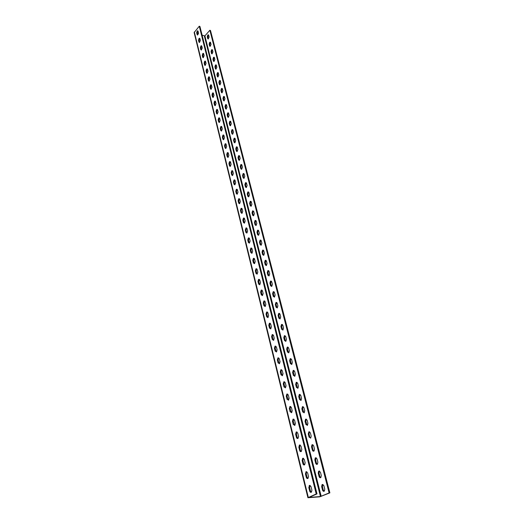 <?xml version="1.0" encoding="UTF-8"?>
<svg xmlns="http://www.w3.org/2000/svg" width="524" height="524" viewBox="0 0 524 524"><rect width="100%" height="100%" fill="white"/><g stroke="black" fill="none" stroke-linecap="round" stroke-linejoin="round"><path stroke-width="0.79" d="M320.426 472.144L318.625 471.174L318.225 473.165L319.077 476.519C319.516 477.705 320.118 478.026 320.898 477.495L321.284 475.51L320.426 472.144M317.02 458.834L315.265 457.884L314.845 459.876L315.684 463.177C316.103 464.329 316.699 464.644 317.459 464.133L317.872 462.142L317.02 458.834M313.673 445.734L311.957 444.804L311.518 446.802L312.35 450.051C312.749 451.164 313.332 451.478 314.079 450.987L314.505 448.989L313.673 445.734M310.372 432.831L308.905 431.783L308.25 433.924L309.062 437.127L310.752 438.038L311.191 436.04L310.372 432.831M307.123 420.137L305.675 419.121L305.027 421.25L305.826 424.401L307.47 425.298L307.935 423.294L307.123 420.137M303.927 407.633L302.492 406.657L301.85 408.772L302.643 411.871L304.241 412.748L304.719 410.737L303.927 407.633M300.776 395.319L299.361 394.376L298.726 396.478L299.505 399.537L301.064 400.395L301.562 398.378L300.776 395.319M297.678 383.188L296.276 382.278L295.647 384.374L296.414 387.38L297.933 388.225L298.451 386.208L297.678 383.188M294.619 371.247L293.237 370.37L292.615 372.446L293.368 375.413L294.848 376.239L295.379 374.215L294.619 371.247M291.613 359.477L290.185 358.671L289.628 360.702L290.368 363.623L291.809 364.429L292.359 362.405L291.613 359.477M288.645 347.884L287.263 347.091L286.687 349.128L287.414 352.004L288.816 352.796L289.386 350.766L288.645 347.884M285.724 336.46L284.394 335.674L283.785 337.718L284.506 340.554L285.868 341.334L286.451 339.297L285.724 336.46M282.836 330.107L281.65 326.55L282.384 324.448M282.849 325.201L281.539 324.441L280.923 326.478L281.637 329.275L282.96 330.041L283.563 327.998L282.849 325.201M279.98 318.972L278.834 315.481L279.574 313.385M280.006 314.105L278.735 313.359L278.106 315.402L278.807 318.16L280.091 318.906L280.713 316.863L280.006 314.105M277.163 307.994L276.05 304.575L276.796 302.479M277.216 303.173L275.925 302.472L275.336 304.483L276.024 307.202L277.268 307.935L277.91 305.892L277.216 303.173M274.393 297.167L273.312 293.813L274.065 291.724M274.458 292.392L273.181 291.724L272.598 293.722L273.279 296.401L274.484 297.121L275.139 295.071L274.458 292.392M271.661 286.497L270.613 283.209L271.367 281.126M271.74 281.768L270.482 281.119L269.899 283.111L270.567 285.75L271.74 286.458L272.414 284.408L271.74 281.768M268.963 275.984L267.947 272.755L268.714 270.672M269.061 271.288L267.816 270.672L267.233 272.644L267.902 275.251L269.035 275.945L269.722 273.895L269.061 271.288M266.31 265.609L265.321 262.445L266.087 260.363M266.415 260.959L265.19 260.363L264.613 262.327L265.268 264.895L266.369 265.576L267.07 263.526L266.415 260.959M263.69 255.378L262.734 252.28L263.5 250.203M263.808 250.767L262.596 250.197L262.026 252.155L262.668 254.684L263.742 255.358L264.456 253.302L263.808 250.767M261.109 245.291L260.179 242.252L260.952 240.175M261.24 240.719L260.042 240.175L259.472 242.121L260.107 244.616L261.149 245.278L261.882 243.221L261.24 240.719M258.561 235.342L257.657 232.355L258.43 230.291M258.705 230.809L257.52 230.285L256.957 232.224L257.585 234.687L258.587 235.335L259.334 233.272L258.705 230.809M256.053 225.53L255.168 222.602L255.948 220.538L255.031 220.532L254.474 222.458L255.09 224.888L256.066 225.523L256.826 223.466L256.203 221.03L255.247 220.401M253.269 211.061L252.575 210.91L252.024 212.823L252.633 215.22L253.577 215.849L252.719 212.973L253.269 211.061M253.577 215.849L254.35 213.785L253.74 211.388L252.81 210.766M251.12 206.299L251.913 204.236L251.304 201.871L250.158 201.419L249.607 203.319L250.21 205.683L251.12 206.299L250.295 203.476L251.081 201.419M248.717 196.873L247.911 194.103L248.697 192.053M248.907 192.485L247.767 192.053L247.223 193.946L247.819 196.277L248.697 196.88L249.503 194.817L248.907 192.485M246.339 187.572L245.553 184.854L246.339 182.811M246.535 183.217L245.409 182.804L244.872 184.69L245.455 186.989L246.313 187.585L247.125 185.522L246.535 183.217M243.994 178.389L243.228 175.723L244.014 173.686M244.197 174.073L243.084 173.68L242.547 175.553L243.123 177.826L243.955 178.409L244.78 176.352L244.197 174.073M241.682 169.331L240.935 166.717L241.721 164.68M241.892 165.053L240.785 164.68L240.254 166.54L240.824 168.787L241.623 169.357L242.461 167.294L241.892 165.053M239.396 160.39L238.669 157.822L239.455 155.798M239.612 156.145L238.518 155.792L237.994 157.645L238.558 159.859L239.33 160.416L240.175 158.359L239.612 156.145M237.136 151.567L236.435 149.045L237.215 147.021M237.365 147.355L236.285 147.015L235.761 148.862L236.317 151.043L237.064 151.593L237.922 149.537L237.365 147.355M234.916 142.856L234.228 140.38L235.007 138.362M235.145 138.67L234.071 138.356L233.553 140.19L234.104 142.345L234.831 142.888L235.695 140.832L235.145 138.67M232.715 134.249L232.047 131.819L232.826 129.808M232.951 130.103L231.89 129.801L231.379 131.629L231.922 133.758L232.617 134.288L233.494 132.238L232.951 130.103M230.547 125.76L229.892 123.376L230.671 121.365M230.789 121.64L229.741 121.358L229.23 123.173L229.761 125.275L230.442 125.799L231.326 123.749L230.789 121.64M228.405 117.369L227.77 115.031L228.543 113.027M228.647 113.289L227.613 113.02L227.108 114.828L227.632 116.904L228.287 117.415L229.184 115.365L228.647 113.289M226.289 109.09L225.667 106.791L226.447 104.793M226.538 105.036L225.916 104.538L225.51 104.787L225.012 106.582L225.53 108.638L226.165 109.136L227.062 107.086L226.538 105.036M224.2 100.909L223.597 98.65L224.37 96.665M224.455 96.888L223.853 96.403L223.44 96.652L222.942 98.44L223.453 100.47L224.069 100.955L224.973 98.918L224.455 96.888M222.143 92.833L221.547 90.613L222.32 88.628M222.399 88.838L221.809 88.36L221.39 88.622L220.892 90.403L221.403 92.401L221.999 92.886L222.91 90.842L222.399 88.838M220.106 84.855L219.523 82.674L220.296 80.696M220.362 80.892L219.798 80.421L219.366 80.689L218.875 82.458L219.379 84.436L219.949 84.908L220.873 82.871L220.362 80.892M217.375 76.563L217.932 77.028L218.855 74.991L218.357 73.039L217.807 72.581L217.368 72.849L216.877 74.611L217.375 76.563L218.023 76.786L217.526 74.834L218.292 72.856M215.397 68.788L215.934 69.24L216.864 67.21L216.373 65.277L215.842 64.832L215.397 65.107L214.906 66.862L215.397 68.788L216.045 69.011L215.554 67.085L216.314 65.114M213.445 61.105L213.962 61.55L214.899 59.52L214.414 57.614L213.897 57.175L213.445 57.457L212.96 59.199L213.445 61.105L214.087 61.334L213.602 59.428L214.362 57.463M211.513 53.514L212.017 53.952L212.96 51.928L212.475 50.042L211.978 49.61L211.513 49.898L211.034 51.634L211.513 53.514L212.154 53.749L211.676 51.863L212.43 49.911M209.607 46.014L210.098 46.44L211.041 44.422L210.563 42.555L210.078 42.136L209.613 42.431L209.135 44.154L209.607 46.014L210.248 46.25L209.77 44.389L210.524 42.437M207.727 38.606L208.192 39.025L209.142 37.008L208.67 35.167L208.205 34.748L207.727 35.049L207.255 36.765L207.727 38.606L208.362 38.841L207.89 37.001L208.637 35.056M306.108 471.692L307.634 472.871L308.479 476.283L308.079 478.301C307.306 478.838 306.704 478.51 306.271 477.305L305.433 473.906L306.108 471.692M302.78 458.225L304.28 459.371L305.112 462.725L304.699 464.742C303.94 465.266 303.35 464.939 302.938 463.773L302.106 460.426L302.78 458.225M299.505 444.981L300.986 446.081L301.804 449.382L301.372 451.406C300.625 451.904 300.049 451.59 299.649 450.463L298.837 447.162L299.505 444.981M296.283 431.94L297.743 433.001L298.549 436.256L298.097 438.28C297.363 438.758 296.807 438.45 296.42 437.357L295.621 434.114L296.283 431.94M293.106 419.102L294.547 420.13L295.339 423.327L294.874 425.364L293.237 424.453L292.451 421.263L293.106 419.102M289.982 406.467L291.403 407.456L292.189 410.606L291.704 412.643L290.106 411.759L289.333 408.615L289.982 406.467M286.903 394.022L288.311 394.978L289.078 398.083L288.58 400.12L287.028 399.255L286.261 396.157L286.903 394.022M283.87 381.773L285.266 382.69L286.019 385.749L285.501 387.793L283.988 386.941L283.235 383.896L283.87 381.773M280.89 369.708L282.259 370.592L283.006 373.599L282.469 375.649L281.002 374.817L280.261 371.817L280.89 369.708M277.949 357.82L279.305 358.678L280.039 361.639L279.488 363.695L278.054 362.877L277.327 359.916L277.949 357.82M275.054 346.115L276.397 346.934L277.117 349.855L276.548 351.912L275.152 351.113L274.438 348.198L275.054 346.115M272.205 334.581L273.528 335.373L274.242 338.249L273.646 340.312L272.297 339.526L271.589 336.65L272.205 334.581M270.685 328.941L269.533 325.352L270.253 323.223M269.395 323.216L270.698 323.976L271.406 326.812L270.797 328.876L269.48 328.103L268.786 325.28L269.395 323.216L270.148 323.288M267.882 317.668L266.762 314.151L267.495 312.029M266.624 312.022L267.915 312.749L268.609 315.54L267.98 317.61L266.709 316.856L266.022 314.066L266.624 312.022M265.118 306.56L264.037 303.108L264.771 300.992M263.893 300.986L265.17 301.686L265.851 304.437L265.209 306.507L263.972 305.767L263.297 303.023L263.893 300.986M262.4 295.615L261.345 292.228L262.092 290.119M261.207 290.106L262.465 290.781L263.14 293.492L262.478 295.569L261.279 294.842L260.611 292.13L261.207 290.106M259.721 284.82L258.699 281.506L259.446 279.397M258.555 279.39L259.799 280.032L260.467 282.705L259.786 284.787L258.627 284.067L257.965 281.401L258.555 279.39M257.074 274.183L256.085 270.934L256.839 268.825M255.941 268.819L257.173 269.441L257.828 272.074L257.133 274.157L256.007 273.449L255.358 270.823L255.941 268.819M254.474 263.696L253.511 260.507L254.271 258.411M253.361 258.398L254.585 258.994L255.227 261.594L254.52 263.67L253.426 262.983L252.784 260.389L253.361 258.398M251.906 253.354L250.97 250.23L251.736 248.134M250.819 248.127L252.031 248.697L252.666 251.258L251.939 253.341L250.878 252.66L250.249 250.105L250.819 248.127M249.372 243.162L248.468 240.097L249.234 238.001M248.317 237.994L249.509 238.538L250.138 241.066L249.398 243.149L248.369 242.488L247.747 239.959L248.317 237.994M246.876 233.108L245.998 230.102L246.765 228.012L246.038 227.874L247.027 228.523L247.642 231.018L246.889 233.101L245.894 232.446L245.284 229.957L246.038 227.874M244.42 223.191L243.457 222.549L242.848 220.093L243.411 218.148L244.577 218.646L245.186 221.102L244.42 223.191L243.562 220.237L244.335 218.161M241.983 213.412L241.047 212.783L240.451 210.366L241.007 208.428L242.16 208.906L242.763 211.329L241.983 213.412L241.158 210.517L241.931 208.441M239.599 203.764L238.787 200.921L239.56 198.851M238.636 198.838L239.776 199.297L240.365 201.681L239.573 203.771L238.675 203.155L238.086 200.764L238.636 198.838M237.234 194.24L236.448 191.457L237.228 189.387M236.291 189.38L237.424 189.812L238.007 192.17L237.202 194.253L236.331 193.651L235.748 191.293L236.291 189.38M234.909 184.854L234.143 182.116L234.916 180.053M233.986 180.046L235.106 180.459L235.682 182.784L234.863 184.867L234.018 184.278L233.442 181.952L233.986 180.046M232.61 175.586L231.87 172.907L232.643 170.844M231.706 170.837L232.813 171.23L233.383 173.523L232.558 175.606L231.739 175.023L231.169 172.73L231.706 170.837M230.344 166.442L229.623 163.809L230.396 161.759M229.46 161.746L230.553 162.119L231.117 164.385L230.278 166.468L229.486 165.898L228.929 163.632L229.46 161.746M228.104 157.416L227.403 154.835L228.176 152.785M227.246 152.779L228.326 153.126L228.877 155.366L228.032 157.449L227.265 156.886L226.715 154.652L227.246 152.779M225.903 148.508L225.215 145.98L225.988 143.936M225.051 143.923L226.126 144.257L226.669 146.465L225.811 148.547L225.071 147.991L224.527 145.79L225.051 143.923M223.722 139.718L223.054 137.236L223.827 135.199M222.89 135.185L223.951 135.5L224.495 137.681L223.624 139.757L222.91 139.214L222.373 137.039L222.89 135.185M221.573 131.039L220.925 128.603L221.691 126.572M220.761 126.559L221.809 126.854L222.34 129.002L221.462 131.085L220.774 130.555L220.244 128.406L220.761 126.559M219.451 122.472L218.816 120.081L219.589 118.057M218.652 118.038L219.694 118.319L220.218 120.441L219.333 122.518L218.659 122L218.141 119.878L218.652 118.038M217.355 114.016L216.739 111.664L217.506 109.647M216.576 109.634L216.962 109.385L217.604 109.896L218.122 111.992L217.231 114.062L216.582 113.551L216.065 111.461L216.576 109.634M215.285 105.665L214.689 103.359L215.449 101.342M214.519 101.328L214.919 101.08L215.534 101.571L216.052 103.641L215.148 105.717L214.526 105.213L214.015 103.149L214.519 101.328M213.248 97.412L212.659 95.152L213.419 93.141M212.489 93.128L212.901 92.872L213.497 93.357L214.008 95.401L213.098 97.471L212.495 96.979L211.991 94.936L212.489 93.128M211.231 89.27L210.661 87.05L211.414 85.045M210.491 85.032L210.91 84.77L211.486 85.242L211.991 87.266L211.074 89.329L210.491 88.851L209.993 86.833L210.491 85.032M208.506 80.814L208.015 78.823L208.513 77.035L208.938 76.766L209.502 77.231L209.993 79.229L209.076 81.285L208.506 80.814L209.174 81.037L208.683 79.045L209.436 77.048M206.554 72.882L206.07 70.917L206.561 69.135L206.993 68.86L207.537 69.319L208.028 71.284L207.098 73.347L206.554 72.882L207.216 73.111L206.731 71.14L207.478 69.155M204.622 65.048L204.137 63.103L204.629 61.334L205.074 61.053L205.598 61.498L206.083 63.443L205.153 65.5L204.622 65.048L205.277 65.277L204.799 63.332L205.546 61.347M202.709 57.306L202.238 55.387L202.722 53.625L203.174 53.337L203.685 53.776L204.157 55.701L203.227 57.751L202.709 57.306L203.371 57.542L202.893 55.623L203.639 53.645M200.823 49.662L200.358 47.763L200.836 46.007L201.301 45.712L201.792 46.145L202.264 48.044L201.321 50.094L200.823 49.662L201.478 49.898L201.013 47.998L201.753 46.027M198.963 42.103L198.498 40.23L198.976 38.488L199.448 38.187L199.919 38.612L200.384 40.486L199.441 42.536L198.963 42.103L199.611 42.346L199.153 40.472L199.952 38.73M197.122 34.643L196.664 32.789L197.142 31.054L197.613 30.746L198.072 31.165L198.531 33.019L197.587 35.056L197.122 34.643L197.771 34.885L197.312 33.032L198.046 31.073M323.884 485.669L322.339 484.464L322.037 484.68L321.657 486.658L322.522 490.071C322.974 491.289 323.596 491.623 324.389 491.067L324.762 489.089L323.884 485.669M309.494 485.375L311.033 486.599L311.891 490.064L311.518 492.075C310.725 492.639 310.11 492.298 309.664 491.054L308.806 487.595L309.494 485.375M320.701 477.646L319.843 476.467L318.992 473.12L319.581 470.978M317.269 464.284L316.45 463.144L315.605 459.843L316.214 457.707M313.889 451.125L313.103 450.024L312.278 446.782L312.9 444.647M310.562 438.175L309.815 437.114L309.003 433.918L309.638 431.783M307.287 425.423L305.774 421.25L306.422 419.121M304.064 412.873L302.597 408.779L303.239 406.663M300.894 400.506L299.473 396.498L300.108 394.395M297.77 388.33L296.387 384.4L297.016 382.31M294.691 376.337L293.355 372.485L293.977 370.409M291.658 364.521L290.362 360.748L290.984 358.678M288.672 352.881L287.414 349.181L288.03 347.124M285.731 341.412L284.512 337.784L285.122 335.74L284.381 335.688M324.192 491.23L323.288 490.012L322.424 486.606L323 484.464M329.878 492.868L210.497 30.497L209.862 30.254L329.105 492.927L329.878 492.868L319.745 496.837L307.909 497.721L194.142 32.58L199.277 26.2L199.926 26.449L317.007 493.903L308.97 497.459L320.452 496.529L329.105 492.927M202.113 35.193L204.904 35.901L209.862 30.254M308.06 474.593L308.538 476.65M304.745 461.238L305.178 463.085M301.483 448.099L301.863 449.736M298.28 435.169L298.608 436.603M295.117 422.429L295.405 423.674M292.012 409.892L292.248 410.947M288.947 397.546L289.137 398.417M285.934 385.382L286.078 386.077M282.96 373.402L283.065 373.926M280.032 361.606L280.098 361.96M311.42 488.158L311.957 490.431M197.41 33.431L198.504 33.844M307.896 478.451L307.057 477.259L306.219 473.86L306.802 471.698M304.516 464.886L303.717 463.74L302.892 460.393L303.494 458.231M301.195 451.544L300.429 450.437L299.617 447.142L300.232 444.987M297.927 438.411L297.193 437.344L296.394 434.101L297.029 431.946M294.704 425.488L293.224 421.263L293.866 419.108M291.534 412.761L290.099 408.622L290.748 406.48M288.416 400.231L287.028 396.177L287.669 394.048M285.344 387.898L284.001 383.922L284.637 381.806M282.325 375.747L281.015 371.857L281.65 369.748M279.344 363.78L278.08 359.968L278.702 357.872M276.417 351.99L275.185 348.257L275.807 346.174M273.528 340.384L272.336 336.716L272.952 334.646M311.328 492.233L310.45 490.995L309.599 487.543L310.169 485.375M317.007 493.903L316.214 493.962L199.277 26.2M316.214 493.962L307.909 497.721M321.192 496.346L204.904 35.901M320.452 496.529L204.36 36.038M308.315 497.42L194.332 31.931M308.806 487.595L309.599 487.543M309.664 491.054L310.45 490.995M322.522 490.071L323.288 490.012M321.657 486.658L322.424 486.606M196.664 32.789L197.312 33.032M198.498 40.23L199.153 40.472M200.358 47.763L201.013 47.998M202.238 55.387L202.893 55.623M204.137 63.103L204.799 63.332M206.07 70.917L206.731 71.14M208.015 78.823L208.683 79.045M209.993 86.833L210.661 87.05M210.491 88.851L211.159 89.067M211.991 94.936L212.659 95.152M212.495 96.979L213.163 97.195M214.015 103.149L214.689 103.359M214.526 105.213L215.2 105.422M216.065 111.461L216.739 111.664M216.582 113.551L217.257 113.76M218.141 119.878L218.816 120.081M218.659 122L219.34 122.197M220.244 128.406L220.925 128.603M220.774 130.555L221.456 130.751M222.373 137.039L223.054 137.236M222.91 139.214L223.591 139.41M224.527 145.79L225.215 145.98M225.071 147.991L225.759 148.181M226.715 154.652L227.403 154.835M227.265 156.886L227.953 157.069M228.929 163.632L229.623 163.809M229.486 165.898L230.18 166.075M231.169 172.73L231.87 172.907M231.739 175.023L232.433 175.193M233.442 181.952L234.143 182.116M234.018 184.278L234.719 184.441M235.748 191.293L236.448 191.457M236.331 193.651L237.031 193.814M238.086 200.764L238.787 200.921M238.675 203.155L239.376 203.305M240.451 210.366L241.158 210.517M241.047 212.783L241.761 212.934M242.848 220.093L243.562 220.237M243.457 222.549L244.171 222.693M245.284 229.957L245.998 230.102M245.894 232.446L246.614 232.584M247.747 239.959L248.468 240.097M248.369 242.488L249.09 242.619M250.249 250.105L250.97 250.23M250.878 252.66L251.605 252.784M252.784 260.389L253.511 260.507M253.426 262.983L254.153 263.1M255.358 270.823L256.085 270.934M256.007 273.449L256.734 273.561M257.965 281.401L258.699 281.506M258.627 284.067L259.354 284.172M260.611 292.13L261.345 292.228M261.279 294.842L262.013 294.933M263.297 303.023L264.037 303.108M263.972 305.767L264.712 305.859M266.022 314.066L266.762 314.151M266.709 316.856L267.45 316.935M268.786 325.28L269.533 325.352M269.48 328.103L270.227 328.175M271.589 336.65L272.336 336.716M272.297 339.526L273.043 339.585M274.438 348.198L275.185 348.257M275.152 351.113L275.906 351.165M277.327 359.916L278.08 359.968M278.054 362.877L278.814 362.922M280.261 371.817L281.015 371.857M281.002 374.817L281.761 374.856M283.235 383.896L284.001 383.922M283.988 386.941L284.755 386.967M286.261 396.157L287.028 396.177M287.028 399.255L287.794 399.268M289.333 408.615L290.099 408.622M290.106 411.759L290.879 411.766M292.451 421.263L293.224 421.263M293.237 424.453L294.01 424.453M295.621 434.114L296.394 434.101M296.42 437.357L297.193 437.344M298.837 447.162L299.617 447.142M299.649 450.463L300.429 450.437M302.106 460.426L302.892 460.393M302.938 463.773L303.717 463.74M305.433 473.906L306.219 473.86M306.271 477.305L307.057 477.259M207.255 36.765L207.89 37.001M209.135 44.154L209.77 44.389M211.034 51.634L211.676 51.863M212.96 59.199L213.602 59.428M214.906 66.862L215.554 67.085M216.877 74.611L217.526 74.834M219.379 84.436L220.028 84.652M218.875 82.458L219.523 82.674M221.403 92.401L222.058 92.617M220.892 90.403L221.547 90.613M223.453 100.47L224.115 100.68M222.942 98.44L223.597 98.65M225.53 108.638L226.191 108.841M225.012 106.582L225.667 106.791M227.632 116.904L228.294 117.107M227.108 114.828L227.77 115.031M229.761 125.275L230.429 125.472M229.23 123.173L229.892 123.376M231.922 133.758L232.591 133.948M231.379 131.629L232.047 131.819M234.104 142.345L234.772 142.535M233.553 140.19L234.228 140.38M236.317 151.043L236.992 151.226M235.761 148.862L236.435 149.045M238.558 159.859L239.232 160.036M237.994 157.645L238.669 157.822M240.824 168.787L241.505 168.957M240.254 166.54L240.935 166.717M243.123 177.826L243.811 177.996M242.547 175.553L243.228 175.723M245.455 186.989L246.142 187.153M244.872 184.69L245.553 184.854M247.819 196.277L248.507 196.434M247.223 193.946L247.911 194.103M250.21 205.683L250.898 205.834M249.607 203.319L250.295 203.476M252.633 215.22L253.328 215.364M252.024 212.823L252.719 212.973M255.09 224.888L255.791 225.025M254.474 222.458L255.168 222.602M257.585 234.687L258.28 234.817M256.957 232.224L257.657 232.355M260.107 244.616L260.814 244.741M259.472 242.121L260.179 242.252M262.668 254.684L263.376 254.808M262.026 252.155L262.734 252.28M265.268 264.895L265.976 265.006M264.613 262.327L265.321 262.445M267.902 275.251L268.609 275.355M267.233 272.644L267.947 272.755M270.567 285.75L271.281 285.849M269.899 283.111L270.613 283.209M273.279 296.401L273.993 296.492M272.598 293.722L273.312 293.813M276.024 307.202L276.744 307.287M275.336 304.483L276.05 304.575M278.807 318.16L279.534 318.238M278.106 315.402L278.834 315.481M281.637 329.275L282.364 329.347M280.923 326.478L281.65 326.55M284.506 340.554L285.233 340.62M283.785 337.718L284.512 337.784M287.414 352.004L288.148 352.056M286.687 349.128L287.414 349.181M290.368 363.623L291.108 363.669M289.628 360.702L290.362 360.748M293.368 375.413L294.108 375.446M292.615 372.446L293.355 372.485M296.414 387.38L297.154 387.406M295.647 384.374L296.387 384.4M299.505 399.537L300.245 399.55M298.726 396.478L299.473 396.498M302.643 411.871L303.389 411.884M301.85 408.772L302.597 408.779M305.826 424.401L306.579 424.401M305.027 421.25L305.774 421.25M309.062 437.127L309.815 437.114M308.25 433.924L309.003 433.918M312.35 450.051L313.103 450.024M311.518 446.802L312.278 446.782M315.684 463.177L316.45 463.144M314.845 459.876L315.605 459.843M319.077 476.519L319.843 476.467M318.225 473.165L318.992 473.12M281.539 324.441L282.266 324.513M278.735 313.359L279.462 313.444M275.978 302.44L276.698 302.531M273.259 291.672L273.973 291.77M270.574 281.061L271.288 281.165M267.934 270.594L268.642 270.705M265.327 260.277L266.035 260.395M262.753 250.099L263.454 250.223M260.218 240.064L260.919 240.195M257.71 230.16L258.411 230.298M250.407 201.262L251.075 201.412M248.035 191.882L248.677 192.033M245.691 182.627L246.313 182.778M243.378 173.496L243.981 173.647M241.099 164.484L241.682 164.634M238.846 155.589L239.409 155.739M236.625 146.805L237.162 146.956M234.424 138.139L234.948 138.284M232.256 129.579L232.761 129.723M230.121 121.129L230.599 121.273M228.006 112.784L228.471 112.922M225.916 104.538L226.361 104.682M223.853 96.403L224.285 96.54M221.809 88.36L222.228 88.497M219.798 80.421L220.198 80.558M217.807 72.581L218.194 72.712M215.842 64.832L216.216 64.963M213.897 57.175L214.257 57.299M211.978 49.61L212.325 49.734M210.078 42.136L210.412 42.261M266.657 311.996L267.397 312.081M263.945 300.946L264.686 301.038M261.279 290.06L262.013 290.158M258.646 279.325L259.38 279.43M256.059 268.74L256.786 268.858M253.498 258.306L254.225 258.43M250.976 248.022L251.703 248.147M248.494 237.876L249.214 238.014M243.621 218.01L244.328 218.154M241.237 208.277L241.924 208.428M238.885 198.681L239.547 198.832M236.56 189.21L237.202 189.361M234.267 179.87L234.883 180.014M232.008 170.647L232.604 170.798M229.774 161.549L230.35 161.7M227.567 152.569L228.123 152.72M225.392 143.707L225.929 143.858M223.244 134.963L223.761 135.107M221.121 126.33L221.619 126.474M219.032 117.802L219.51 117.946M216.962 109.385L217.421 109.529M214.919 101.08L215.364 101.217M212.901 92.872L213.327 93.01M210.91 84.77L211.323 84.901M208.938 76.766L209.338 76.897M206.993 68.86L207.38 68.991M205.074 61.053L205.441 61.177M203.174 53.337L203.528 53.461M201.301 45.712L201.642 45.837M199.448 38.187L199.775 38.311M309.193 485.584L309.985 485.532M322.037 484.68L322.804 484.621M272.192 334.594L272.938 334.659M275.015 346.141L275.768 346.2M277.89 357.866L278.644 357.912M280.805 369.767L281.565 369.806M283.766 381.845L284.525 381.878M286.772 394.114L287.538 394.14M289.824 406.578L290.591 406.585M292.929 419.226L293.695 419.233M296.08 432.084L296.853 432.071M299.276 445.138L300.056 445.118M302.531 458.408L303.311 458.376M305.833 471.888L306.619 471.842M287.263 347.091L287.99 347.15M290.185 358.671L290.925 358.724M293.158 370.422L293.892 370.461M296.171 382.356L296.912 382.382M299.23 394.467L299.977 394.487M302.335 406.762L303.088 406.768M305.492 419.246L306.245 419.246M308.702 431.927L309.455 431.914M311.957 444.804L312.71 444.784M315.265 457.884L316.024 457.852M318.625 471.174L319.385 471.135"/></g></svg>
